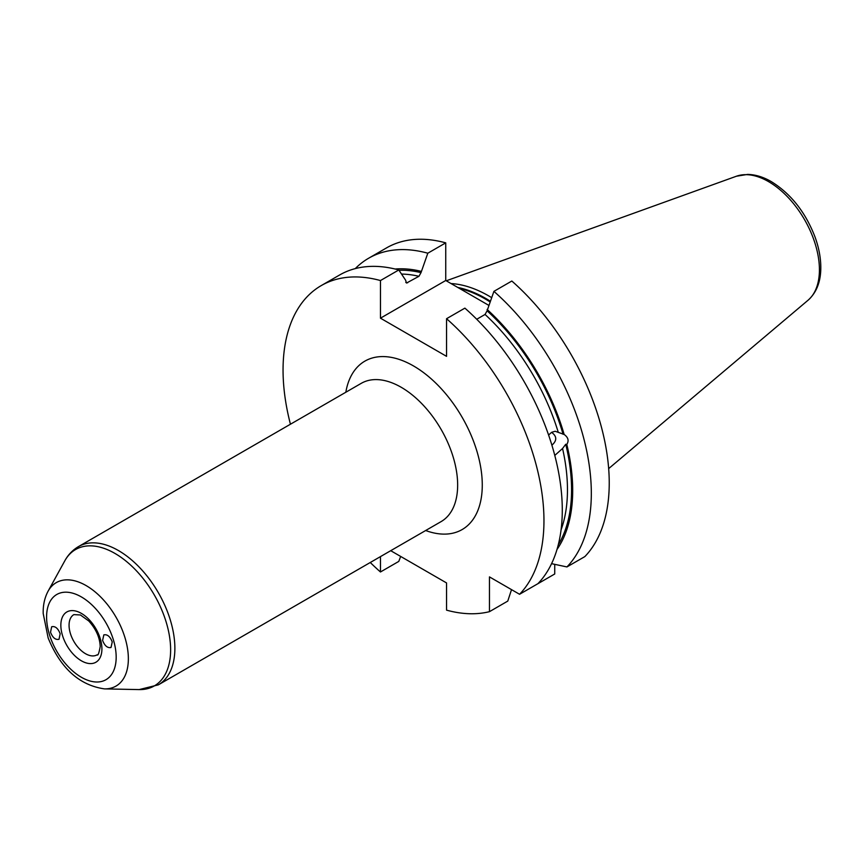 <?xml version="1.0" encoding="UTF-8"?>
<svg xmlns="http://www.w3.org/2000/svg" width="864" height="864" viewBox="0 0 864 864"><rect width="100%" height="100%" fill="white"/><g stroke="black" fill="none" stroke-linecap="round" stroke-linejoin="round"><path stroke-width="1.3" d="M50.522 632.254L51.678 626.746C55.166 625.925 58.007 628.258 60.167 633.766L59.011 639.274C55.512 640.094 52.682 637.751 50.522 632.254M112.244 641.952L111.013 647.492C107.525 648.216 104.717 645.862 102.6 640.429L103.831 634.878C107.32 634.154 110.128 636.509 112.244 641.952M511.52 589.626L507.784 601.085L489.467 611.669L489.467 576.893L519.566 594.281L537.894 583.697A184.486 106.51 -120 0 0 464.886 308.135L446.558 318.708A184.486 106.51 60 0 1 519.566 594.281M446.558 318.708L446.558 356.346L380.462 318.179L380.462 280.552L398.79 269.968A184.486 106.51 -120 0 0 339.595 275L321.268 285.574A184.486 106.51 60 0 1 380.462 280.552M400.658 556.438L398.79 561.406L380.462 571.979A184.486 106.51 60 0 1 370.267 562.496M290.434 424.224A184.486 106.51 60 0 1 321.268 285.574M380.462 571.979L380.462 556.61M390.712 550.692L446.558 582.941L446.558 610.146A184.486 106.51 60 0 0 489.467 611.669M554.742 564.354L554.742 573.977L536.825 584.323M566.935 566.935L584.852 556.589A184.486 106.51 60 0 0 511.834 281.027L493.916 291.362A184.486 106.51 60 0 1 566.935 566.935L551.578 563.663M551.556 432.356L551.815 432.529C557.01 436.439 557.032 440.662 551.902 445.187M548.608 435.035L551.61 432.324L555.174 431.266L564.149 434.462C568.242 437.411 569.128 440.726 566.806 444.42L565.747 444.258L562.561 448.502L554.785 455.425M493.916 291.362L487.102 310.802L485.05 314.453L476.734 319.259M487.102 309.452A167.778 96.865 60 0 1 564.149 434.462M566.806 444.42A167.778 96.865 60 0 1 557.01 549.45M398.79 269.968L405.605 280.184L406.512 283.046L418.954 276.296L421.006 272.635L427.82 253.206L445.738 242.86L445.738 280.498L488.668 305.284M355.266 268.607A184.486 106.51 60 0 1 368.636 258.239L386.543 247.892A184.486 106.51 60 0 1 445.738 242.86M368.636 258.239A184.486 106.51 60 0 1 427.82 253.206M395.107 269.028A167.778 96.865 60 0 1 421.006 271.296M380.462 318.179L445.738 280.498M451.062 283.565A129.676 74.866 60 0 1 488.851 295.974A129.676 74.866 60 0 1 491.573 297.594M116.176 657.191A49.216 28.415 60 0 1 63.99 661.856A49.216 28.415 60 0 1 63.99 592.261A49.216 28.415 60 0 1 116.176 657.191M101.909 648.95A29.03 16.762 -120 0 0 71.118 610.643A29.03 16.762 -120 0 0 71.118 651.704A29.03 16.762 -120 0 0 101.909 648.95M128.358 658.746A59.735 34.484 -120 0 0 95.537 592.25A59.735 34.484 -120 0 0 48.082 591.214C44.593 597.769 42.973 605.21 43.2 613.548L48.168 638.01C60.599 668.293 79.369 685.249 104.468 688.889A59.735 34.484 -120 0 0 128.358 658.746M48.082 591.214L64.8 560.833A78.743 45.468 60 0 1 127.354 562.205A78.743 45.468 60 0 1 170.629 649.868A78.743 45.468 60 0 1 139.136 689.591L104.468 688.889M78.505 546.577L361.282 383.324A79.834 46.094 -120 0 1 422.798 404.708A79.834 46.094 -120 0 1 457.65 485.05A79.834 46.094 -120 0 1 441.115 521.597L158.339 684.85A79.834 46.094 -120 0 0 174.874 648.302A79.834 46.094 -120 0 0 140.022 567.972A79.834 46.094 -120 0 0 78.505 546.577C72.706 549.99 68.137 554.742 64.8 560.833M97.103 654.836A23.22 13.414 60 0 1 73.872 641.434A23.22 13.414 60 0 1 73.872 614.617L80.406 614.974L88.776 620.989C96.044 629.068 99.857 637.589 100.213 646.585C99.014 653.13 97.978 655.884 97.103 654.836M425.66 530.518A97.254 56.149 -120 0 0 482.274 485.05A97.254 56.149 -120 0 0 419.612 369.781A97.254 56.149 -120 0 0 345.827 392.245M485.05 314.453A163.296 94.273 60 0 1 558.101 431.784M487.102 310.802A166.19 95.958 60 0 1 563.09 434.3M565.747 444.258A166.19 95.958 60 0 1 558.284 544.795M562.561 448.502A163.296 94.273 60 0 1 561.082 529.826M405.767 282.398A163.296 94.273 60 0 1 407.657 282.809M401.533 274.072A163.296 94.273 60 0 1 418.954 276.296M398.995 270.27A166.19 95.958 60 0 1 421.006 272.635M459.464 288.425A128.455 74.164 60 0 1 489.974 301.838M457.78 287.442A128.574 74.228 60 0 1 490.234 301.136M768.517 181.602A71.993 41.569 60 0 1 814.482 241.65A71.993 41.569 60 0 1 808.034 300.251C816.394 292.734 820.649 282.085 820.8 268.304C820.886 258.412 818.996 248.054 815.119 237.244C805.594 212.371 790.992 193.817 771.293 181.613C763.312 176.98 755.428 174.582 747.641 174.409L736.43 176.224A71.993 41.569 60 0 1 768.517 181.602M158.339 684.85L139.136 689.591M736.43 176.224L446.278 280.8M808.034 300.251L608.666 468.612"/></g></svg>
